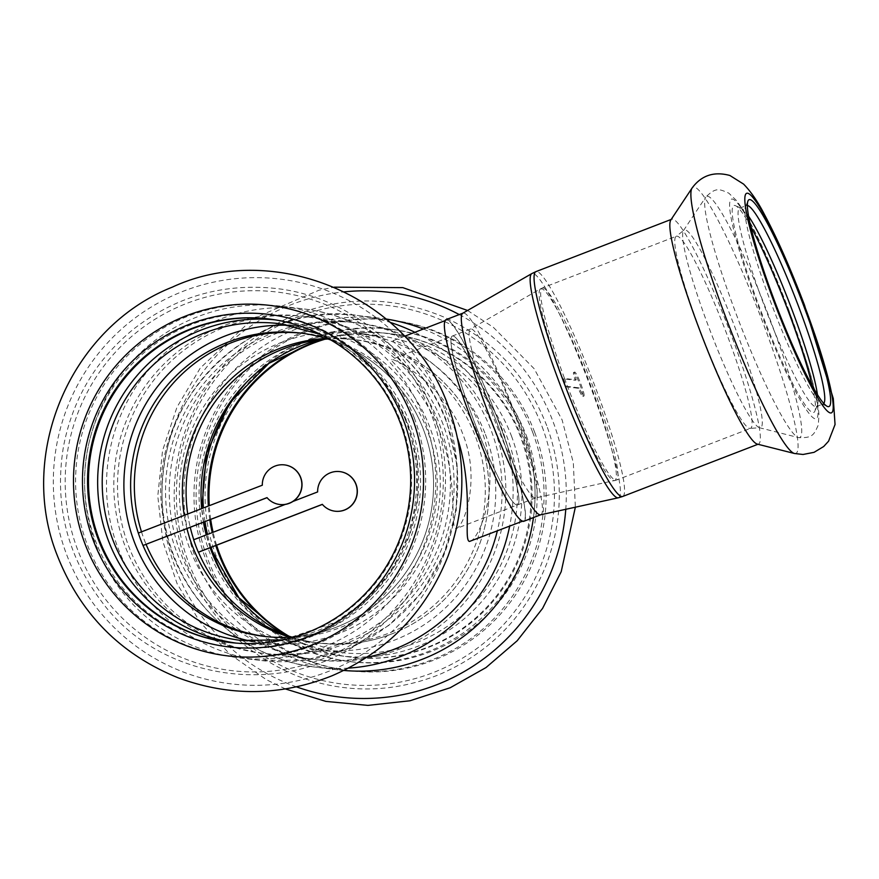 <?xml version="1.0" encoding="UTF-8"?>
<svg xmlns="http://www.w3.org/2000/svg" width="879" height="879" viewBox="0 0 879 879"><rect width="100%" height="100%" fill="white"/><g stroke="black" fill="none" stroke-linecap="round" stroke-linejoin="round"><path stroke-width="0.66" stroke-dasharray="4.39 3.3" d="M473.265 419.063A90.515 10.405 -111.1 0 1 452.344 336.031A90.515 10.405 -111.1 0 1 494.646 416.734A90.515 10.405 -111.1 0 1 517.522 504.92A90.515 10.405 -111.1 0 1 516.874 504.996A90.515 10.405 -111.1 0 1 473.265 419.063M455.783 528.565L456.564 528.444C464.266 525.829 480.934 479 463.057 434.841C446.114 386.09 394.561 357.72 391.386 359.566C388.705 360.236 423.898 387.057 439.709 432.007C458.344 477.978 449.949 528.059 455.783 528.565M341.975 643.164A169.724 168.285 -83.1 0 0 449.158 463.859A169.724 168.285 -83.1 0 0 302.53 316.209A169.724 168.285 -83.1 0 0 115.039 464.431A169.724 168.285 -83.1 0 0 261.656 653.174A169.724 168.285 -83.1 0 0 341.975 643.164M397.44 649.889A169.724 168.285 -83.1 0 0 504.623 470.595A169.724 168.285 -83.1 0 0 357.995 322.934A169.724 168.285 -83.1 0 0 170.504 471.155A169.724 168.285 -83.1 0 0 317.121 659.909A169.724 168.285 -83.1 0 0 397.44 649.889M457.607 438.522C441.796 378.684 390.353 340.722 393.001 340.744C396.847 338.701 460.948 370.762 480.978 429.04C502.447 481.725 480.055 537.893 470.397 541.299M335.987 627.32A152.748 151.452 -83.1 0 0 433.534 481.604A152.748 151.452 -83.1 0 0 330.812 339.975A152.748 151.452 -83.1 0 1 423.645 430.062A152.748 151.452 -83.1 0 1 294.795 636.857A152.748 151.452 -83.1 0 0 335.987 627.32M391.452 634.045A152.748 151.452 -83.1 0 0 487.922 472.671A152.748 151.452 -83.1 0 0 355.951 339.788A152.748 151.452 -83.1 0 0 327.9 339.019A152.748 151.452 96.9 0 1 355.951 339.788A152.748 151.452 96.9 0 1 479.121 436.786A152.748 151.452 96.9 0 1 319.165 643.054A152.748 151.452 -83.1 0 0 391.452 634.045M187.71 514.006A152.748 151.452 -83.1 0 0 190.26 527.323A152.748 151.452 96.9 0 1 187.71 514.006M193.644 539.772L193.787 539.794A152.748 151.452 96.9 0 1 193.765 539.728A152.748 151.452 -83.1 0 0 198.478 552.21M291.751 637.088A152.748 151.452 -83.1 0 0 319.165 643.054A152.748 151.452 96.9 0 1 291.751 637.088M471.067 418.8A107.491 12.35 -111.1 0 1 446.235 320.198A107.491 12.35 -111.1 0 1 496.459 416.031A107.491 12.35 -111.1 0 1 523.642 520.753A107.491 12.35 -111.1 0 1 522.862 520.84A107.491 12.35 -111.1 0 1 471.067 418.8M284.565 464.903A19.942 19.777 -83.1 0 0 262.469 485.23L138.464 533.081A152.748 151.452 -83.1 0 0 143.156 545.496M267.062 497.679L267.161 497.646A19.942 19.777 -83.1 0 0 279.764 504.502M252.086 641.373A159.538 158.187 -83.1 0 0 262.876 643.065A159.538 158.187 -83.1 0 0 429.941 427.633A159.538 158.187 -83.1 0 0 301.299 326.318A159.538 158.187 -83.1 0 0 290.411 325.384M229.957 642.494A162.934 161.549 -83.1 0 0 230.43 642.549A162.934 161.549 -83.1 0 0 401.044 422.535A162.934 161.549 -83.1 0 0 269.666 319.066A162.934 161.549 -83.1 0 0 269.194 319M405.823 420.986A167.46 166.032 -83.1 0 0 121.873 375.41A167.46 166.032 -83.1 0 0 224.211 646.23A167.46 166.032 -83.1 0 0 405.823 420.986M265.557 636.539A152.748 151.452 -83.1 0 0 267.414 636.781A152.748 151.452 -83.1 0 0 427.37 430.512A152.748 151.452 -83.1 0 0 304.211 333.504A152.748 151.452 -83.1 0 0 302.343 333.295M141.497 531.839A152.748 151.452 -83.1 0 0 146.079 544.365M443.104 424.447A169.724 168.285 -83.1 0 0 155.308 378.256A169.724 168.285 -83.1 0 0 259.03 652.734A169.724 168.285 -83.1 0 0 443.104 424.447M424.293 418.701A177.075 175.569 -83.1 0 0 281.522 306.255A177.075 175.569 -83.1 0 0 85.9 460.893A177.075 175.569 -83.1 0 0 238.868 657.822A177.075 175.569 -83.1 0 0 424.293 418.701M285.301 504.403L292.938 501.459M335.086 511.204A19.942 19.777 96.9 0 1 322.483 504.348L322.384 504.392M193.787 539.794L317.791 491.943A19.942 19.777 96.9 0 1 339.887 471.616M485.406 434.358A159.538 158.187 96.9 0 1 318.352 649.801A159.538 158.187 96.9 0 1 180.525 472.375A159.538 158.187 96.9 0 1 356.775 333.042A159.538 158.187 96.9 0 1 485.406 434.358M322.934 339.437A162.934 161.549 96.9 0 1 389.221 333.559A162.934 161.549 96.9 0 1 520.599 437.039A162.934 161.549 96.9 0 1 349.974 657.052A162.934 161.549 96.9 0 1 287.015 635.506M215.794 545.529A162.934 161.549 96.9 0 1 212.246 532.597M209.817 519.775A162.934 161.549 96.9 0 1 208.356 506.04M324.856 339.261A162.934 161.549 96.9 0 1 390.166 333.679A162.934 161.549 96.9 0 1 521.544 437.149A162.934 161.549 96.9 0 1 350.93 657.162A162.934 161.549 96.9 0 1 288.839 636.132M216.608 545.211A162.934 161.549 96.9 0 1 213.092 532.267M210.696 519.434A162.934 161.549 96.9 0 1 209.279 505.678M246.065 382.947A167.46 166.032 96.9 0 1 524.203 435.347A167.46 166.032 96.9 0 1 438.039 647.373A167.46 166.032 96.9 0 1 222.783 574.877M211.092 547.342A167.46 166.032 96.9 0 1 207.488 534.432M204.983 521.632A167.46 166.032 96.9 0 1 203.412 507.941M326.087 338.459A152.748 151.452 96.9 0 1 352.226 339.338A152.748 151.452 96.9 0 1 475.396 436.336A152.748 151.452 96.9 0 1 315.44 642.604A152.748 151.452 96.9 0 1 289.839 637.209M186.952 528.598A152.748 151.452 96.9 0 1 184.26 515.336M366.95 657.283A169.724 168.285 96.9 0 1 170.9 533.828A169.724 168.285 96.9 0 1 282.73 329.394A169.724 168.285 96.9 0 1 491.119 430.27A169.724 168.285 96.9 0 1 497.327 530.905M423.348 329.032A177.075 175.569 96.9 0 1 523.554 430.743A177.075 175.569 96.9 0 1 533.443 517.577M343.832 670.457A177.075 175.569 96.9 0 1 338.129 669.864A177.075 175.569 96.9 0 1 185.161 472.935A177.075 175.569 96.9 0 1 380.783 318.297A177.075 175.569 96.9 0 1 386.452 319.077M526.323 435.599A167.46 166.032 96.9 0 1 344.7 660.854A167.46 166.032 96.9 0 1 242.373 390.034A167.46 166.032 96.9 0 1 526.323 435.599M523.84 521.28A108.051 12.416 68.9 0 0 498.876 422.173A108.051 12.416 68.9 0 0 446.038 319.67M540.585 514.808A108.051 12.416 68.9 0 0 540.794 514.742A108.051 12.416 68.9 0 0 515.83 415.624A108.051 12.416 68.9 0 0 462.98 313.122A108.051 12.416 68.9 0 0 462.783 313.221M496.613 421.898A90.515 10.405 68.9 0 0 452.344 336.031A90.515 10.405 68.9 0 0 475.231 424.227A90.515 10.405 68.9 0 0 517.522 504.92A90.515 10.405 68.9 0 0 496.613 421.898M514.797 414.877A90.515 10.405 68.9 0 0 470.54 329.01A90.515 10.405 68.9 0 0 470.364 329.087A90.515 10.405 68.9 0 0 493.416 417.206A90.515 10.405 68.9 0 0 535.542 497.953A90.515 10.405 68.9 0 0 535.718 497.899A90.515 10.405 68.9 0 0 514.797 414.877M563.483 378.849A102.909 11.823 68.9 0 0 566.515 386.859L578.206 388.276A12.866 1.483 68.9 0 0 582.898 396.473A12.866 1.483 68.9 0 0 579.646 383.925A12.866 1.483 68.9 0 0 573.624 372.454A12.866 1.483 68.9 0 0 575.185 380.266L563.483 378.849L564.527 378.442A102.964 11.834 68.9 0 0 567.548 386.452L579.261 387.87A12.866 1.483 68.9 0 0 583.942 396.066A12.866 1.483 68.9 0 0 580.689 383.519A12.866 1.483 68.9 0 0 574.679 372.048A12.866 1.483 68.9 0 0 576.228 379.86L564.527 378.442A102.964 11.834 68.9 0 1 542.244 287.993L676.369 236.231A102.964 11.834 68.9 0 0 702.398 336.558A102.964 11.834 68.9 0 0 750.512 428.348A102.964 11.834 68.9 0 0 726.724 333.91A102.964 11.834 68.9 0 0 676.369 236.231L683.488 230.573A106.029 12.185 68.9 0 0 711.089 333.196A106.029 12.185 68.9 0 0 759.588 427.765A106.029 12.185 68.9 0 0 736.141 330.471A106.029 12.185 68.9 0 0 683.488 230.573L705.694 197.193A129.257 14.855 68.9 0 0 739.338 322.296A129.257 14.855 68.9 0 0 798.462 437.577A129.257 14.855 68.9 0 0 769.872 318.967A129.257 14.855 68.9 0 0 705.694 197.193C715.814 187.106 719.077 188.897 728.812 193.171L736.13 200.225C750.062 217.618 771.531 264.381 789.122 310.891L807.647 364.807C814.35 386.661 818.118 403.351 818.975 414.877L818.283 425.018C813.943 434.72 812.734 438.247 798.462 437.577L759.588 427.765L750.512 428.348L616.377 480.11A102.964 11.834 68.9 0 0 592.589 385.672A102.964 11.834 68.9 0 0 542.244 287.993L540.508 288.817A102.832 11.823 68.9 0 0 566.702 388.925A102.832 11.823 68.9 0 0 614.553 480.659A102.832 11.823 68.9 0 0 590.996 386.277A102.832 11.823 68.9 0 0 540.508 288.817L470.364 329.087M576.228 379.86L575.185 380.266M579.261 387.87L578.206 388.276M566.515 386.859L567.548 386.452A102.964 11.834 68.9 0 0 616.377 480.11L535.542 497.953M757.291 444.104A120.5 13.855 68.9 0 0 758.489 444.071A120.5 13.855 68.9 0 0 730.647 333.537A120.5 13.855 68.9 0 0 671.71 219.234A120.5 13.855 68.9 0 0 670.809 220.003M747.37 205.444A106.359 12.229 68.9 0 0 746.535 205.51A106.359 12.229 68.9 0 0 745.48 206.686A106.359 12.229 68.9 0 0 773.432 309.144A106.359 12.229 68.9 0 0 821.546 403.813A106.359 12.229 68.9 0 0 823.129 403.966A106.359 12.229 68.9 0 0 823.788 403.461M748.578 216.234A106.359 12.229 68.9 0 0 741.305 208.301A106.359 12.229 68.9 0 0 739.722 208.147A106.359 12.229 68.9 0 0 766.609 311.77A106.359 12.229 68.9 0 0 816.305 406.592A106.359 12.229 68.9 0 0 817.371 405.417A106.359 12.229 68.9 0 0 817.437 394.66M750.732 226.518A110.886 12.745 68.9 0 0 735.547 205.708A110.886 12.745 68.9 0 0 761.928 313.572A110.886 12.745 68.9 0 0 814.855 411.207A110.886 12.745 68.9 0 0 812.119 385.595M414.218 417.745A176.503 175.009 -83.1 0 0 114.907 369.707A176.503 175.009 -83.1 0 0 222.783 655.174A176.503 175.009 -83.1 0 0 414.218 417.745M430.919 413.13A190.644 189.029 -83.1 0 0 107.645 361.247A190.644 189.029 -83.1 0 0 224.145 669.567A190.644 189.029 -83.1 0 0 430.919 413.13M236.088 643.098A162.835 161.45 -83.1 0 0 410.021 423.667A162.835 161.45 -83.1 0 0 275.303 319.879M262.876 643.065L241.209 640.439A159.538 158.187 -83.1 0 0 408.263 425.007A159.538 158.187 -83.1 0 0 279.632 323.692L301.299 326.318M446.191 421.36A177.075 175.569 -83.1 0 0 303.409 308.903A177.075 175.569 -83.1 0 0 107.798 463.552A177.075 175.569 -83.1 0 0 260.766 660.481A177.075 175.569 -83.1 0 0 446.191 421.36M444.422 408.548A203.862 202.137 -83.1 0 0 98.734 353.072A203.862 202.137 -83.1 0 0 223.31 682.774A203.862 202.137 -83.1 0 0 444.422 408.548M532.597 432.105A176.503 175.009 96.9 0 1 341.162 669.534A176.503 175.009 96.9 0 1 233.298 384.068A176.503 175.009 96.9 0 1 532.597 432.105M542.09 426.612A190.644 189.029 96.9 0 1 335.328 683.049A190.644 189.029 96.9 0 1 218.827 374.729A190.644 189.029 96.9 0 1 542.09 426.612M511.435 435.973A162.835 161.45 96.9 0 1 334.833 654.998A162.835 161.45 96.9 0 1 235.319 391.66A162.835 161.45 96.9 0 1 511.435 435.973M318.857 339.898A159.538 158.187 96.9 0 1 378.442 335.679A159.538 158.187 96.9 0 1 507.084 436.995A159.538 158.187 96.9 0 1 340.019 652.427A159.538 158.187 96.9 0 1 283.17 634.078M210.136 547.705A159.538 158.187 96.9 0 1 206.224 534.915M203.456 522.225A159.538 158.187 96.9 0 1 201.665 508.622M414.877 332.295A177.075 175.569 96.9 0 1 501.656 428.095A177.075 175.569 96.9 0 1 509.666 526.147M348.502 668.106A177.075 175.569 96.9 0 1 316.231 667.205A177.075 175.569 96.9 0 1 163.263 470.276A177.075 175.569 96.9 0 1 358.885 315.638A177.075 175.569 96.9 0 1 390.419 322.472M459.245 314.572A203.862 202.137 96.9 0 1 553.089 421.733A203.862 202.137 96.9 0 1 565.768 509.293M296.509 686.873A203.862 202.137 96.9 0 1 163.494 470.309A203.862 202.137 96.9 0 1 344.425 291.828M534.707 432.369A176.503 175.009 96.9 0 1 343.271 669.787A176.503 175.009 96.9 0 1 235.407 384.332A176.503 175.009 96.9 0 1 534.707 432.369M794.44 453.487A142.695 16.404 68.9 0 0 762.884 322.549A142.695 16.404 68.9 0 0 692.026 188.106M789.001 310.825A117.676 13.526 68.9 0 0 730.273 212.916A117.676 13.526 68.9 0 0 802.186 403.219A117.676 13.526 68.9 0 0 789.001 310.825M618.3 497.8A120.17 13.811 68.9 0 0 590.765 387.496A120.17 13.811 68.9 0 0 531.784 273.611M622.695 496.47A120.5 13.855 68.9 0 0 594.852 385.947A120.5 13.855 68.9 0 0 535.926 271.633M470.54 329.01L391.386 359.555M535.718 497.899L456.564 528.455M357.995 322.934L302.53 316.209M317.121 659.909L261.656 653.174M352.226 339.338L304.211 333.504M315.44 642.604L267.414 636.781M446.235 320.198L445.049 320.648M404.67 336.239L393.001 340.744M523.642 520.753L522.456 521.214M269.666 319.066L268.721 318.945M230.43 642.549L229.485 642.439M432.886 411.822C462.519 486.988 438.5 579.195 375.959 630.166C293.674 701.936 160.428 683.455 100.887 600.555C66.694 554.649 54.223 503.348 63.464 446.653C72.649 399.011 95.954 359.885 133.355 329.262C175.295 296.728 222.563 283.104 275.193 288.389C345.216 295.762 408.526 345.337 432.886 411.822M320.286 334.306L348.754 349.578L373.531 370.389L393.605 395.858L408.12 424.931L417.162 461.178L417.591 498.569L409.383 535.058L392.99 568.625L367.565 599.093L335.481 622.266L283.225 639.857M281.522 306.255L303.409 308.903C367.158 315.99 424.59 361.225 446.719 421.612L457.201 465.694L456.201 511.018L443.785 554.616L420.766 593.633L388.639 625.518L349.501 648.175L305.925 660.085L260.766 660.481L238.868 657.822M349.974 657.052L350.93 657.162M389.221 333.559L390.166 333.679M546.738 425.634C527.224 376.19 493.515 340.239 445.598 317.802C392.671 295.135 339.81 295.366 287.004 318.506C233.045 344.689 197.665 386.727 180.865 444.62C171.482 480.373 171.987 515.962 182.403 551.386C201.709 610.938 240.154 652.548 297.739 676.226C345.227 693.784 392.517 693.19 439.61 674.424C490.328 652.449 525.983 615.663 546.562 564.076C563.494 517.918 563.549 471.77 546.738 425.634M318.352 649.801L340.019 652.427L283.302 634.133M210.246 547.661L206.345 534.871M203.587 522.181L201.796 508.567M319 339.887L378.442 335.679L356.775 333.042M338.129 669.864L316.231 667.205C241.34 659.283 176.536 597.764 164.285 523.214C139.706 411.163 245.9 297.618 358.885 315.638L380.783 318.297M467.573 310.474L493.328 327.307L534.157 368.719L562.088 419.832L573.328 462.804L575.349 507.194M285.455 688.96L266.326 679.676L229.99 654.306L199.786 621.805L177.086 583.623L162.868 541.486L157.78 496.064L162.549 450.597L176.954 407.219L200.324 367.982L252.976 318.648L319.099 290.158L334.196 287.158M574.679 372.048L573.624 372.454M583.942 396.066L582.898 396.473M821.546 403.813L827.304 406.406M745.48 206.686L747.996 200.895M816.305 406.592L823.129 403.966M739.722 208.147L746.535 205.51M741.305 208.301L735.547 205.708M817.371 405.417L814.855 411.207"/><path stroke-width="1.32" d="M522.456 521.214L469.474 541.442C462.826 540.288 474.539 490.383 457.607 438.522M330.812 339.975A152.748 151.452 -83.1 0 0 300.486 333.053A152.748 151.452 -83.1 0 0 131.74 466.452A152.748 151.452 -83.1 0 0 263.7 636.33A152.748 151.452 -83.1 0 0 294.795 636.857A152.748 151.452 -83.1 0 1 263.7 636.33A152.748 151.452 -83.1 0 1 143.013 545.474L267.007 497.624A19.942 19.777 -83.1 0 0 301.717 487.076A19.942 19.777 -83.1 0 0 284.488 464.892A19.942 19.777 -83.1 0 0 262.316 485.208L138.322 533.07A152.748 151.452 -83.1 0 1 300.486 333.053A152.748 151.452 -83.1 0 1 330.812 339.975M327.9 339.019A152.748 151.452 -83.1 0 0 187.71 514.006A152.748 151.452 96.9 0 1 327.9 339.019M190.26 527.323A152.748 151.452 -83.1 0 0 193.765 539.728A152.748 151.452 96.9 0 1 190.26 527.323M322.384 504.392L198.478 552.21A152.748 151.452 -83.1 0 0 291.751 637.088A152.748 151.452 96.9 0 1 198.478 552.21L198.335 552.188A152.748 151.452 96.9 0 1 193.644 539.772L285.301 504.403M279.764 504.502A19.942 19.777 -83.1 0 0 279.83 504.502A19.942 19.777 -83.1 0 0 301.871 487.087A19.942 19.777 -83.1 0 0 284.565 464.903M143.013 545.474L267.062 497.679M290.411 325.384A159.538 158.187 -83.1 0 0 125.06 465.639A159.538 158.187 -83.1 0 0 252.086 641.373M269.194 319A162.934 161.549 -83.1 0 0 89.68 461.354A162.934 161.549 -83.1 0 0 229.957 642.494M400.099 422.414A162.934 161.549 -83.1 0 0 268.721 318.945A162.934 161.549 -83.1 0 0 88.724 461.233A162.934 161.549 -83.1 0 0 229.485 642.439A162.934 161.549 -83.1 0 0 400.099 422.414M302.343 333.295A152.748 151.452 -83.1 0 0 141.497 531.839M146.079 544.365A152.748 151.452 -83.1 0 0 265.557 636.539M403.703 420.733A167.46 166.032 -83.1 0 0 119.753 375.157A167.46 166.032 -83.1 0 0 222.09 645.977A167.46 166.032 -83.1 0 0 403.703 420.733M292.938 501.459L317.638 491.921A19.942 19.777 96.9 0 1 339.81 471.605A19.942 19.777 96.9 0 1 357.039 493.789A19.942 19.777 96.9 0 1 322.329 504.337L198.335 552.188M339.887 471.616A19.942 19.777 96.9 0 1 357.193 493.8A19.942 19.777 96.9 0 1 335.152 511.215A19.942 19.777 96.9 0 1 335.086 511.204M287.015 635.506A162.934 161.549 96.9 0 1 215.794 545.529M212.246 532.597A162.934 161.549 96.9 0 1 209.817 519.775M208.356 506.04A162.934 161.549 96.9 0 1 322.934 339.437M288.839 636.132A162.934 161.549 96.9 0 1 216.608 545.211M213.092 532.267A162.934 161.549 96.9 0 1 210.696 519.434M209.279 505.678A162.934 161.549 96.9 0 1 324.856 339.261M222.783 574.877A167.46 166.032 96.9 0 1 211.092 547.342M207.488 534.432A167.46 166.032 96.9 0 1 204.983 521.632M203.412 507.941A167.46 166.032 96.9 0 1 246.065 382.947M289.839 637.209A152.748 151.452 96.9 0 1 186.952 528.598M184.26 515.336A152.748 151.452 96.9 0 1 326.087 338.459M497.327 530.905A169.724 168.285 96.9 0 1 366.95 657.283M533.443 517.577A177.075 175.569 96.9 0 1 343.832 670.457M386.452 319.077A177.075 175.569 96.9 0 1 423.348 329.032M462.881 313.166L446.038 319.67A108.051 12.416 68.9 0 0 473.352 424.953A108.051 12.416 68.9 0 0 523.84 521.28L540.695 514.786M487.944 412.24A108.051 12.416 68.9 0 0 540.585 514.808L618.3 497.8A120.17 13.811 68.9 0 1 562.384 390.595A120.17 13.811 68.9 0 1 531.784 273.611L462.783 313.221A108.051 12.416 68.9 0 0 487.944 412.24M692.026 188.106L670.809 220.003A120.5 13.855 68.9 0 0 702.178 336.635A120.5 13.855 68.9 0 0 757.291 444.104L794.44 453.487L803.032 454.476L814.086 452.322L823.711 446.499L828.567 441.192L835.05 424.535L833.292 398.572L804.472 305.09C790.759 268.985 777.41 238.769 764.422 214.454C757.973 201.884 751.04 191.776 743.612 184.118L729.911 175.492C714.012 171.163 701.376 175.371 692.026 188.106A142.695 16.404 68.9 0 0 729.174 326.219A142.695 16.404 68.9 0 0 794.44 453.487M803.329 304.859A110.886 12.745 68.9 0 0 747.996 200.895A110.886 12.745 68.9 0 0 777.135 307.705A110.886 12.745 68.9 0 0 827.304 406.406A110.886 12.745 68.9 0 0 803.329 304.859M823.788 403.461A106.359 12.229 68.9 0 0 798.55 306.408A106.359 12.229 68.9 0 0 747.37 205.444M817.437 394.66A106.359 12.229 68.9 0 0 791.737 309.034A106.359 12.229 68.9 0 0 748.578 216.234M812.119 385.595A110.886 12.745 68.9 0 0 788.122 310.726A110.886 12.745 68.9 0 0 750.732 226.518M275.303 319.879A162.835 161.45 -83.1 0 0 98.844 462.464A162.835 161.45 -83.1 0 0 236.088 643.098M320.286 334.306L279.632 323.692A159.538 158.187 -83.1 0 0 103.381 463.013A159.538 158.187 -83.1 0 0 241.209 640.439L283.225 639.857M412.097 417.492A176.503 175.009 -83.1 0 0 112.798 369.455A176.503 175.009 -83.1 0 0 220.662 654.91A176.503 175.009 -83.1 0 0 412.097 417.492M283.17 634.078A159.538 158.187 96.9 0 1 210.136 547.705M206.224 534.915A159.538 158.187 96.9 0 1 203.456 522.225M201.665 508.622A159.538 158.187 96.9 0 1 318.857 339.898M509.666 526.147A177.075 175.569 96.9 0 1 348.502 668.106M390.419 322.472A177.075 175.569 96.9 0 1 414.877 332.295M565.768 509.293A203.862 202.137 96.9 0 1 296.509 686.873M344.425 291.828A203.862 202.137 96.9 0 1 459.245 314.572M804.208 304.958A117.676 13.526 68.9 0 0 745.48 207.048A117.676 13.526 68.9 0 0 817.393 397.352A117.676 13.526 68.9 0 0 804.208 304.958M531.784 273.611L535.926 271.633A120.5 13.855 68.9 0 0 566.395 389.045A120.5 13.855 68.9 0 0 622.695 496.47L618.3 497.8M445.049 320.648L404.67 336.239M448.224 406.021C408.482 294.311 272.644 240.505 172.317 287.136C71.012 327.087 16.723 453.289 57.014 554.803C79.802 613.234 120.126 654.218 177.997 677.731C229.551 696.794 280.895 696.146 332.02 675.775C387.057 651.932 425.733 612.037 448.048 556.088C466.397 506.062 466.452 456.047 448.224 406.021M283.302 634.133L238.868 597.72L210.246 547.661M206.345 534.871L203.587 522.181M201.796 508.567L206.554 453.114L229.902 402.648L268.974 363.313L319 339.887M575.349 507.194L561.209 571.691L542.563 608.422L517.16 640.791L485.977 667.579L450.213 687.741L409.955 700.772L367.927 705.387L325.856 701.398L285.455 688.96M334.196 287.158L402.835 287.631L467.573 310.474M622.695 496.47L757.962 444.269M535.926 271.633L671.193 219.431"/></g></svg>
